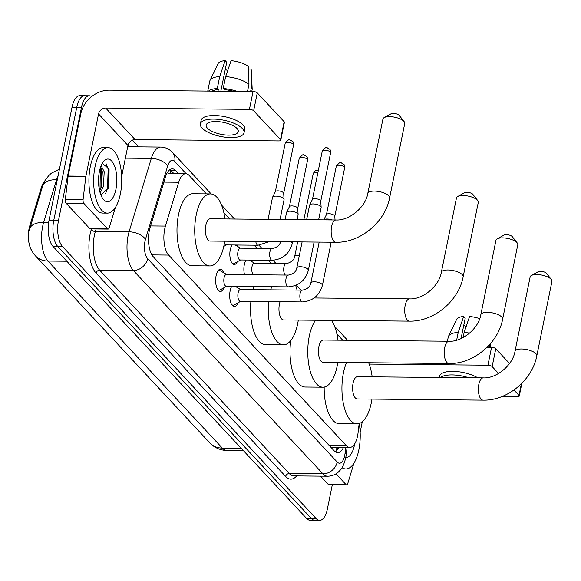 <?xml version="1.0" encoding="UTF-8"?>
<svg xmlns="http://www.w3.org/2000/svg" width="581" height="581" viewBox="0 0 581 581"><rect width="100%" height="100%" fill="white"/><g stroke="black" fill="none" stroke-linecap="round" stroke-linejoin="round"><path stroke-width="0.87" d="M244.514 274.668A10.48 4.495 -89.5 0 1 244.31 264.74A10.48 4.495 -89.5 0 1 246.177 260.034M250.723 260.077A10.48 4.495 -89.5 0 1 251.486 261.421M237.295 261.755A10.48 4.495 -89.5 0 1 234.223 264.508A10.48 4.495 -89.5 0 1 230.265 249.677A10.48 4.495 -89.5 0 1 232.131 244.971M236.685 245.015A10.48 4.495 -89.5 0 1 237.44 246.359M237.963 302.832A11.148 4.779 -89.5 0 1 234.354 306.543A11.148 4.779 -89.5 0 1 230.149 290.769A11.148 4.779 -89.5 0 1 231.746 286.331M237.346 286.389A11.148 4.779 -89.5 0 1 238.101 288.031M223.925 287.769A11.148 4.779 -89.5 0 1 220.315 291.48A11.148 4.779 -89.5 0 1 216.103 275.706A11.148 4.779 -89.5 0 1 220.526 269.192A11.148 4.779 -89.5 0 1 224.063 272.968M206.32 193.872L189.203 175.506A19.645 8.424 90.5 0 0 185.753 173.734A19.645 8.424 90.5 0 0 178.708 182.245L165.44 226.067A19.645 8.424 90.5 0 0 164.692 229.045A19.645 8.424 90.5 0 0 168.657 255.074L346.32 445.649A19.645 8.424 90.5 0 0 349.769 447.421A19.645 8.424 90.5 0 0 358.078 432.707L359.167 423.527M44.584 181.287A17.684 7.582 90.5 0 0 41.396 187.394L29.791 225.74A17.684 7.582 90.5 0 0 29.115 228.42A17.684 7.582 90.5 0 0 31.548 250.331M349.769 447.421L332.027 447.254A19.645 8.424 -89.5 0 1 331.548 447.217L331.678 447.363A6.551 2.811 90.5 0 0 334.09 447.276M330.574 446.949L331.548 447.217M342.768 340.241L336.9 333.944M271.145 263.411L268.19 260.244M257.107 248.348L254.151 245.182M229.727 218.979L223.859 212.69M59.429 169.173L51.433 173.16L48.826 175.462L44.977 180.582L42.798 185.6L29.181 230.889M332.303 484.779L327.401 508.905A19.645 8.424 -89.5 0 1 319.608 520.394L314.88 520.351A19.645 8.424 -89.5 0 1 311.423 518.572L57.722 246.431A19.645 8.424 -89.5 0 1 53.75 220.402L76.779 107.216A19.645 8.424 -89.5 0 1 84.565 95.727A19.645 8.424 -89.5 0 0 76.779 107.216L53.75 220.402A19.645 8.424 -89.5 0 0 57.722 246.431L311.423 518.572A19.645 8.424 -89.5 0 0 314.88 520.351L310.145 520.307A19.645 8.424 -89.5 0 1 306.695 518.528L52.987 246.388A19.645 8.424 -89.5 0 1 49.022 220.359L72.044 107.173A19.645 8.424 -89.5 0 1 79.837 95.683L89.3 95.771A19.645 8.424 -89.5 0 1 91.653 96.584M178.643 173.668L175.803 170.618A19.645 8.424 90.5 0 0 172.346 168.846A19.645 8.424 90.5 0 0 165.309 177.35L150.043 227.745A19.645 8.424 90.5 0 0 149.302 230.73A19.645 8.424 90.5 0 0 153.268 256.758L334.228 450.871A19.645 8.424 90.5 0 0 337.677 452.643A19.645 8.424 90.5 0 0 343.502 447.363M319.608 520.394A19.645 8.424 -89.5 0 1 316.158 518.622L62.45 246.475A19.645 8.424 -89.5 0 1 58.485 220.446L81.514 107.26A19.645 8.424 -89.5 0 1 89.3 95.771M132.432 140.115L138.721 146.855M338.774 447.319A19.645 8.424 -89.5 0 1 335.324 451.829M169.979 169.608A19.645 8.424 -89.5 0 1 171.068 170.574L173.915 173.625M120.354 193.974A32.739 14.046 -89.5 0 1 107.376 213.118A32.739 14.046 -89.5 0 1 95.008 166.783A32.739 14.046 -89.5 0 1 107.993 147.639A32.739 14.046 -89.5 0 1 120.354 193.974M107.376 213.118L102.641 213.074A32.739 14.046 -89.5 0 1 90.28 166.74A32.739 14.046 -89.5 0 1 103.258 147.589L107.993 147.639M99.424 171.511A21.344 9.158 -89.5 0 1 103.512 161.547A21.344 9.158 -89.5 0 1 114.072 164.815A21.344 9.158 -89.5 0 1 115.946 189.239A21.344 9.158 -89.5 0 1 103.157 199.123A21.344 9.158 -89.5 0 1 99.424 171.511M100.927 195.063L108.683 187.765L108.93 186.937L109.075 168.911L102.271 163.384M99.663 191.018L101.566 186.407L102.329 171.693L100.622 167.067M100.186 192.943L103.447 186.428L104.202 171.707L101.13 165.738M100.963 188.244L101.537 168.911M108.393 188.636L108.872 168.258M99.46 190.125L100.019 188.251L100.346 167.909M105.604 193.538L107.536 188.317L108.146 169.115L105.974 163.421M107.529 228.783A3.275 1.402 90.5 0 0 108.102 229.081L90.36 228.914A3.275 1.402 -89.5 0 1 89.779 228.616L107.529 228.783L83.831 203.365L66.081 203.197A3.275 1.402 -89.5 0 1 65.333 199.399L68.05 176.588A3.275 1.402 -89.5 0 1 68.137 176.05L80.81 113.76A26.196 21.562 137 0 1 109.315 90.157L253.055 91.507A3.275 1.22 11.5 0 1 257.281 92.895L253.643 110.768A3.275 1.22 -168.5 0 0 249.416 109.381L105.677 108.03A6.551 5.389 -43 0 0 98.552 113.927L85.879 176.217A3.275 1.402 90.5 0 0 85.792 176.755L83.083 199.566A3.275 1.402 90.5 0 0 83.831 203.365M89.779 228.616L66.081 203.197M121.654 176.421L127.951 145.468A6.551 5.389 -43 0 1 135.082 139.563L278.822 140.914A3.275 1.22 -168.5 0 0 280.761 140.21A3.275 1.22 -168.5 0 0 280.507 139.585L284.145 121.712L257.281 92.895M284.145 121.712A3.275 1.22 11.5 0 1 284.399 122.337L280.761 140.21M280.507 139.585L253.643 110.768M108.102 229.081A3.275 1.402 90.5 0 0 109.279 227.665L115.154 208.252A3.275 1.402 90.5 0 0 115.278 207.751L115.329 207.519M237.012 128.474A16.37 6.086 -168.5 0 0 219.582 121.763A16.37 6.086 -168.5 0 0 206.182 125.068A16.37 6.086 -168.5 0 0 207.432 128.198A16.37 6.086 -168.5 0 0 224.862 134.901A16.37 6.086 -168.5 0 0 238.261 131.596A16.37 6.086 -168.5 0 0 237.012 128.474M220.831 91.202L226.721 62.276L225.159 60.606L219.72 76.547L217.301 88.465L218.325 89.561A18.991 7.059 -168.5 0 0 212.029 91.123M244.042 132.773L244.768 129.2A22.267 8.279 -168.5 0 0 243.061 124.951A22.267 8.279 -168.5 0 0 219.364 115.83A22.267 8.279 -168.5 0 0 201.128 120.318L200.401 123.898A22.267 8.279 -168.5 0 0 202.108 128.147A22.267 8.279 -168.5 0 0 225.806 137.269A22.267 8.279 -168.5 0 0 244.042 132.773A22.267 8.279 -168.5 0 0 242.335 128.524A22.267 8.279 -168.5 0 0 218.638 119.403A22.267 8.279 -168.5 0 0 200.401 123.898M217.301 88.465A21.613 8.032 -168.5 0 0 208.564 91.086M219.72 76.547A21.613 8.032 -168.5 0 0 210.017 80.418A21.613 8.032 -168.5 0 0 209.77 81.137L207.751 91.079M251.769 91.493L252.125 89.75A21.613 8.032 -168.5 0 0 252.183 88.995A21.613 8.032 -168.5 0 0 251.508 86.983L250.941 69.074L248.494 69.052M250.593 91.486L251.508 86.983M225.159 60.606A17.023 6.326 -168.5 0 0 218.093 63.612L210.017 80.418M252.183 88.995L251.312 70.374A17.023 6.326 -168.5 0 0 250.941 69.074M225.275 69.371A13.094 4.866 -168.5 0 0 227.701 70.555M233.584 91.326A18.991 7.059 -168.5 0 0 224.244 89.619L223.213 88.515L225.639 76.605L231.078 60.664A17.023 6.326 -168.5 0 1 248.407 66.357L248.973 84.267L247.513 91.457M223.91 91.232L224.244 89.619M218.325 89.561L217.998 91.181M237.048 91.355A21.613 8.032 -168.5 0 0 223.213 88.515M248.973 84.267A21.613 8.032 -168.5 0 0 225.639 76.605M359.225 423.505A32.739 14.046 -89.5 0 1 358.855 449.803A32.739 14.046 -89.5 0 1 345.877 468.954A32.739 14.046 -89.5 0 1 342.056 467.676M354.671 443.855A21.344 9.158 -89.5 0 1 354.446 445.075A21.344 9.158 -89.5 0 1 345.804 457.552M336.029 219.981A11.133 4.771 90.5 0 0 331.613 226.488A11.133 4.771 90.5 0 0 333.864 241.238A11.133 4.771 90.5 0 0 335.818 242.248L210.061 241.064A11.133 4.771 90.5 0 1 205.856 225.312A11.133 4.771 90.5 0 1 210.271 218.797L336.029 219.981C349.058 220.824 365.652 207.286 367.78 193.488A11.133 4.14 11.5 0 1 376.895 191.236A11.133 4.14 11.5 0 1 388.74 195.797A11.133 4.14 11.5 0 1 389.597 197.925L404.746 123.462A11.133 4.14 -168.5 0 0 404.165 121.647A11.133 4.14 -168.5 0 0 403.889 121.335A11.133 4.14 -168.5 0 0 394.288 117.115A11.133 4.14 -168.5 0 0 384.172 117.58L391.071 113.774A4.583 1.707 11.5 0 1 395.233 113.585A4.583 1.707 11.5 0 1 399.191 115.321A4.583 1.707 11.5 0 1 399.3 115.452A4.583 1.707 11.5 0 1 399.394 115.583M224.753 241.202A36.015 15.447 -89.5 0 1 224.106 244.884A36.015 15.447 -89.5 0 1 209.828 265.945A36.015 15.447 -89.5 0 1 196.225 214.977A36.015 15.447 -89.5 0 1 210.504 193.916A36.015 15.447 -89.5 0 1 224.963 218.935M209.828 265.945L192.079 265.778A36.015 15.447 -89.5 0 1 178.483 214.81A36.015 15.447 -89.5 0 1 192.761 193.749L210.504 193.916M384.172 117.58A11.133 4.14 -168.5 0 0 382.93 119.018L367.78 193.488M314.147 297.98L409.576 298.881C422.612 299.723 439.207 286.179 441.328 272.38A11.133 4.14 11.5 0 1 450.442 270.136A11.133 4.14 11.5 0 1 462.294 274.697A11.133 4.14 11.5 0 1 463.144 276.825L478.294 202.355A11.133 4.14 -168.5 0 0 477.713 200.547A11.133 4.14 -168.5 0 0 477.444 200.234A11.133 4.14 -168.5 0 0 467.843 196.008A11.133 4.14 -168.5 0 0 457.719 196.48L464.618 192.674A4.583 1.707 11.5 0 1 468.787 192.478A4.583 1.707 11.5 0 1 472.738 194.221A4.583 1.707 11.5 0 1 472.854 194.352A4.583 1.707 11.5 0 1 472.949 194.482M280.1 301.721A11.133 4.771 90.5 0 0 279.41 304.204A11.133 4.771 90.5 0 0 283.615 319.957L409.373 321.14C433.637 321.852 458.692 301.096 463.144 276.825M298.307 320.095A36.015 15.447 -89.5 0 1 297.661 323.784A36.015 15.447 -89.5 0 1 283.383 344.845A36.015 15.447 -89.5 0 1 268.64 301.612M283.383 344.845L265.633 344.678A36.015 15.447 -89.5 0 1 250.89 301.445M270.739 289.846A36.015 15.447 -89.5 0 1 271.697 286.709M295.642 285.416A36.015 15.447 -89.5 0 1 297.058 290.093M252.989 289.679A36.015 15.447 -89.5 0 1 253.948 286.542M457.719 196.48A11.133 4.14 -168.5 0 0 456.477 197.918L441.328 272.38M449.069 341.236A11.133 4.771 90.5 0 0 444.654 347.75A11.133 4.771 90.5 0 0 446.905 362.493A11.133 4.771 90.5 0 0 448.859 363.503L323.101 362.319A11.133 4.771 90.5 0 1 318.896 346.566A11.133 4.771 90.5 0 1 323.312 340.052L449.069 341.236C462.098 342.078 478.693 328.541 480.814 314.742A11.133 4.14 11.5 0 1 489.936 312.491A11.133 4.14 11.5 0 1 501.781 317.059A11.133 4.14 11.5 0 1 502.638 319.18L517.787 244.717A11.133 4.14 -168.5 0 0 517.199 242.909A11.133 4.14 -168.5 0 0 516.93 242.589A11.133 4.14 -168.5 0 0 507.329 238.37A11.133 4.14 -168.5 0 0 497.213 238.842L504.105 235.036A4.583 1.707 11.5 0 1 508.273 234.84A4.583 1.707 11.5 0 1 512.231 236.576A4.583 1.707 11.5 0 1 512.34 236.707A4.583 1.707 11.5 0 1 512.435 236.845M337.793 362.457A36.015 15.447 -89.5 0 1 337.147 366.139A36.015 15.447 -89.5 0 1 322.869 387.2A36.015 15.447 -89.5 0 1 309.266 336.232A36.015 15.447 -89.5 0 1 315.527 320.262M322.869 387.2L305.119 387.033A36.015 15.447 -89.5 0 1 290.754 340.597M331.468 320.407A36.015 15.447 -89.5 0 1 338.004 340.19M497.213 238.842A11.133 4.14 -168.5 0 0 495.963 240.28L480.814 314.742M483.232 377.89A11.133 4.771 90.5 0 0 478.817 384.397A11.133 4.771 90.5 0 0 481.068 399.147A11.133 4.771 90.5 0 0 483.022 400.149L357.264 398.965A11.133 4.771 90.5 0 1 353.066 383.213A11.133 4.771 90.5 0 1 357.475 376.706L483.232 377.89C496.268 378.732 512.856 365.188 514.984 351.389A11.133 4.14 11.5 0 1 524.098 349.145A11.133 4.14 11.5 0 1 535.943 353.706A11.133 4.14 11.5 0 1 536.8 355.826L551.95 281.364A11.133 4.14 -168.5 0 0 551.369 279.555A11.133 4.14 -168.5 0 0 551.1 279.243A11.133 4.14 -168.5 0 0 541.492 275.016A11.133 4.14 -168.5 0 0 531.375 275.488L538.275 271.683A4.583 1.707 11.5 0 1 542.436 271.487A4.583 1.707 11.5 0 1 546.394 273.23A4.583 1.707 11.5 0 1 546.503 273.36A4.583 1.707 11.5 0 1 546.598 273.491M371.956 399.103A36.015 15.447 -89.5 0 1 371.31 402.786A36.015 15.447 -89.5 0 1 357.032 423.847A36.015 15.447 -89.5 0 1 343.429 372.879A36.015 15.447 -89.5 0 1 346.566 362.537M357.032 423.847L339.289 423.68A36.015 15.447 -89.5 0 1 324.183 387.084M368.652 362.747A36.015 15.447 -89.5 0 1 372.167 376.844M531.375 275.488A11.133 4.14 -168.5 0 0 530.133 276.926L514.984 351.389M217.584 289.425A9.826 4.212 90.5 0 0 219.146 290.144A9.826 4.212 90.5 0 0 220.148 289.875L226.583 286.288M224.055 277.943A5.897 2.527 90.5 0 0 226.278 286.28L288.27 286.869A5.897 2.527 90.5 0 1 287.377 286.477A5.897 2.527 90.5 0 1 286.041 278.524A5.897 2.527 90.5 0 1 288.379 275.082L226.387 274.493A5.897 2.527 90.5 0 0 224.055 277.943M306.63 219.705L309.579 205.209A5.897 2.193 11.5 0 1 309.651 204.999A5.897 2.193 11.5 0 1 313.072 203.938A5.897 2.193 11.5 0 1 320.676 206.429A5.897 2.193 11.5 0 1 321.14 207.337A5.897 2.193 11.5 0 1 321.126 207.555L318.635 219.821M312.396 199.573A4.256 1.583 11.5 0 1 312.447 199.428A4.256 1.583 11.5 0 1 314.917 198.658A4.256 1.583 11.5 0 1 320.407 200.46A4.256 1.583 11.5 0 1 320.748 201.113A4.256 1.583 11.5 0 1 320.734 201.273M226.692 274.501L220.322 270.79A9.826 4.212 90.5 0 0 219.327 270.499A9.826 4.212 90.5 0 0 217.759 271.189M231.623 304.488A9.826 4.212 90.5 0 0 233.184 305.207A9.826 4.212 90.5 0 0 234.187 304.938L240.621 301.35M238.094 293.006A5.897 2.527 90.5 0 0 240.316 301.343L302.309 301.931A5.897 2.527 90.5 0 1 301.423 301.539A5.897 2.527 90.5 0 1 300.086 293.587A5.897 2.527 90.5 0 1 302.425 290.144L240.432 289.556A5.897 2.527 90.5 0 0 238.094 293.006M323.82 219.865A5.897 2.193 11.5 0 1 327.11 219.001A5.897 2.193 11.5 0 1 332.1 219.945M326.435 214.636A4.256 1.583 11.5 0 1 326.486 214.491A4.256 1.583 11.5 0 1 328.962 213.721A4.256 1.583 11.5 0 1 334.453 215.522A4.256 1.583 11.5 0 1 334.787 216.176A4.256 1.583 11.5 0 1 334.779 216.335M224.411 243.272A5.897 2.527 90.5 0 0 226.14 244.913L258.08 245.218A5.897 2.527 90.5 0 1 257.194 244.826A5.897 2.527 90.5 0 1 255.771 241.493M268.044 219.342L272.511 197.395A5.897 2.193 11.5 0 1 272.583 197.184A5.897 2.193 11.5 0 1 276.004 196.124A5.897 2.193 11.5 0 1 283.608 198.622A5.897 2.193 11.5 0 1 284.073 199.523A5.897 2.193 11.5 0 1 284.058 199.741L280.049 219.458M275.321 191.766A4.256 1.583 11.5 0 1 275.379 191.614A4.256 1.583 11.5 0 1 277.849 190.844A4.256 1.583 11.5 0 1 283.339 192.645A4.256 1.583 11.5 0 1 283.681 193.299A4.256 1.583 11.5 0 1 283.666 193.458M232.603 263.781A9.826 4.212 90.5 0 0 233.046 263.839A9.826 4.212 90.5 0 0 234.049 263.571L240.49 259.983M272.235 248.494L240.294 248.189A5.897 2.527 90.5 0 0 237.956 251.638A5.897 2.527 90.5 0 0 240.185 259.976L272.126 260.281A5.897 2.527 90.5 0 1 271.233 259.889A5.897 2.527 90.5 0 1 269.896 251.936A5.897 2.527 90.5 0 1 272.235 248.494C277.13 247.535 279.933 245.175 280.659 241.405M285.118 219.502L286.549 212.457A5.897 2.193 11.5 0 1 286.622 212.247A5.897 2.193 11.5 0 1 290.042 211.186A5.897 2.193 11.5 0 1 297.646 213.677A5.897 2.193 11.5 0 1 298.118 214.585A5.897 2.193 11.5 0 1 298.104 214.803L297.123 219.618M289.367 206.821A4.256 1.583 11.5 0 1 289.418 206.676A4.256 1.583 11.5 0 1 291.887 205.906A4.256 1.583 11.5 0 1 297.385 207.707A4.256 1.583 11.5 0 1 297.719 208.361A4.256 1.583 11.5 0 1 297.712 208.521M299.397 255.262A5.897 2.193 11.5 0 0 294.698 256.468C293.979 260.237 291.168 262.597 286.28 263.556L254.333 263.251A5.897 2.527 90.5 0 0 252.001 266.701A5.897 2.527 90.5 0 0 253.454 274.755M346.029 484.619A3.275 1.402 90.5 0 0 346.603 484.917L328.861 484.75A3.275 1.402 -89.5 0 1 328.28 484.452L346.029 484.619L335.985 473.849M328.28 484.452L320.538 476.151M487.067 347.3L491.555 347.344A3.275 1.22 11.5 0 1 495.782 348.731L492.143 366.604A3.275 1.22 -168.5 0 0 487.917 365.217L369.175 364.098M509.544 363.495L495.782 348.731M501.81 396.605L517.315 396.75A3.275 1.22 -168.5 0 0 519.261 396.046A3.275 1.22 -168.5 0 0 519.007 395.421L513.982 390.025M498.571 373.496L492.143 366.604M346.603 484.917A3.275 1.402 90.5 0 0 347.779 483.494L353.655 464.088A3.275 1.402 90.5 0 0 353.778 463.587L353.829 463.355M362.29 421.77L360.155 432.257M458.547 377.657A16.37 6.086 -168.5 0 0 450.674 377.577M461.053 338.585L465.221 318.112L463.66 316.442L458.22 332.383L456.637 340.19M458.22 332.383A21.613 8.032 -168.5 0 0 448.51 336.254A21.613 8.032 -168.5 0 0 448.271 336.965L447.406 341.221M490.27 347.329L490.625 345.586A21.613 8.032 -168.5 0 0 490.684 344.831A21.613 8.032 -168.5 0 0 490.437 343.683M489.093 347.322L489.652 344.584M463.66 316.442A17.023 6.326 -168.5 0 0 456.593 319.448L448.51 336.254M463.776 325.207A13.094 4.866 -168.5 0 0 466.194 326.391M477.778 377.832A22.267 8.279 -168.5 0 0 454.429 371.397A22.267 8.279 -168.5 0 0 439.628 376.154L439.359 377.476M468.802 377.752A22.267 8.279 -168.5 0 0 440.427 377.483M469.601 333.131A21.613 8.032 -168.5 0 0 464.139 332.434L469.571 316.5A17.023 6.326 -168.5 0 1 479.724 318.649M463.086 337.59L464.139 332.434M150.595 225.929L165.44 226.067M29.791 225.74L30.648 225.748M41.396 187.394L42.26 187.402M170.233 169.797A19.645 16.174 137 0 1 170.211 173.588M331.678 447.363A19.645 16.174 137 0 1 331.54 447.987M151.91 254.914L168.657 255.074M163.871 182.107L178.708 182.245M329.209 445.489L346.32 445.649M58.144 175.513A26.196 11.235 90.5 0 0 56.597 179.652L43.655 222.378A26.196 11.235 90.5 0 0 42.66 226.35A26.196 11.235 90.5 0 0 47.947 261.058A22.92 18.868 137 0 1 35.426 255.836C31.962 251.878 29.842 247.651 29.05 243.163M29.834 228.391A22.92 11.671 -163.2 0 1 43.655 222.378L48.659 222.429M66.83 261.232L47.947 261.058L222.327 448.104A26.196 11.235 90.5 0 0 226.924 450.471C221.477 450.355 216.633 448.626 212.385 445.286L209.799 442.882A22.92 18.868 -43 0 0 222.327 448.104L241.209 448.285M57.301 179.66L56.597 179.652A22.92 11.671 -163.2 0 0 42.798 185.6M306.695 518.528L316.158 518.622M52.987 246.388L62.45 246.475M49.022 220.359L58.485 220.446M72.044 107.173L81.514 107.26M186.174 173.763L174.699 161.453A13.094 5.621 90.5 0 0 167.706 165.948L145.475 239.35A13.094 5.621 90.5 0 0 144.981 241.333A13.094 5.621 90.5 0 0 147.625 258.683L337.205 462.048A13.094 5.621 90.5 0 0 344.7 455.569A13.094 5.621 90.5 0 0 345.041 453.42L345.76 447.385M337.205 462.048A13.094 10.785 -43 0 1 322.949 473.849L133.369 270.485A26.196 11.235 -89.5 0 1 128.081 235.784A26.196 11.235 -89.5 0 1 129.076 231.812L95.357 231.492A26.196 11.235 90.5 0 0 94.362 235.465A26.196 11.235 90.5 0 0 99.656 270.172L289.236 473.53A26.196 11.235 90.5 0 0 293.833 475.897L327.553 476.217A26.196 11.235 -89.5 0 1 322.949 473.849L289.236 473.53A3.275 2.694 137 0 0 285.67 476.485L96.09 273.121A3.275 2.694 137 0 1 99.656 270.172L133.369 270.485A13.094 10.785 -43 0 0 147.625 258.683M327.553 476.217C331.642 476.18 335.23 474.815 338.331 472.113C340.836 469.252 342.608 469.288 345.702 458.068L346.218 454.85A13.094 2.92 -173.2 0 0 345.041 453.42M96.09 273.121A29.471 12.637 -89.5 0 1 90.135 234.078A29.471 12.637 -89.5 0 1 91.261 229.611L91.464 228.921M128.06 145.018A29.471 12.637 -89.5 0 1 129.229 146.107L129.853 146.775M296.673 475.926A29.471 12.637 -89.5 0 1 285.67 476.485M145.475 239.35A13.094 6.667 -163.2 0 0 129.076 231.812L151.307 158.41L125.365 158.163M167.706 165.948A13.094 6.667 -163.2 0 0 151.307 158.41A26.196 11.235 -89.5 0 1 160.69 147.066L127.689 146.753M96.126 228.965L95.357 231.492A3.275 1.67 16.8 0 1 91.261 229.611M129.164 146.768A3.275 2.694 137 0 1 129.229 146.107M174.699 161.453A13.094 10.785 -43 0 0 172.448 152.411C169.245 148.997 165.331 147.218 160.69 147.066M337.408 447.305L337.067 450.159M171.068 170.574L175.803 170.618M135.082 139.563L105.677 108.03M127.951 145.468L98.552 113.927M68.137 176.05L85.879 176.217M249.416 109.381L253.055 91.507M85.792 176.755L68.05 176.588M65.333 199.399L83.083 199.566M409.576 298.881A11.133 4.771 90.5 0 0 405.168 305.388A11.133 4.771 90.5 0 0 407.412 320.138A11.133 4.771 90.5 0 0 409.373 321.14M330.604 152.781C330.436 150.297 330.081 149.048 329.543 149.034C325.781 147.85 327.582 145.039 322.259 151.082A4.256 1.583 11.5 0 1 325.745 150.225A4.256 1.583 11.5 0 1 330.277 151.968A4.256 1.583 11.5 0 1 330.604 152.781L320.756 201.193M329.543 149.034A4.256 3.508 137 0 1 330.277 151.968M288.379 275.082C293.274 274.123 296.078 271.763 296.804 267.994A5.897 2.193 11.5 0 1 301.633 266.802A5.897 2.193 11.5 0 1 307.901 269.221A5.897 2.193 11.5 0 1 308.039 269.373A5.897 2.193 11.5 0 1 308.351 270.347C305.388 280.514 298.692 286.019 288.27 286.869M344.642 167.844C344.475 165.36 344.126 164.111 343.589 164.096C339.82 162.912 341.621 160.102 336.305 166.144A4.256 1.583 11.5 0 1 339.783 165.287A4.256 1.583 11.5 0 1 344.315 167.03A4.256 1.583 11.5 0 1 344.642 167.844L334.794 216.255M343.589 164.096A4.256 3.508 137 0 1 344.315 167.03M302.425 290.144C307.313 289.185 310.123 286.825 310.842 283.056A5.897 2.193 11.5 0 1 315.672 281.865A5.897 2.193 11.5 0 1 321.947 284.283A5.897 2.193 11.5 0 1 322.077 284.436A5.897 2.193 11.5 0 1 322.397 285.409C319.427 295.576 312.731 301.081 302.309 301.931M293.536 144.967C293.369 142.483 293.013 141.234 292.475 141.219C288.706 140.036 290.507 137.225 285.191 143.275A4.256 1.583 11.5 0 1 288.677 142.41A4.256 1.583 11.5 0 1 293.209 144.153A4.256 1.583 11.5 0 1 293.536 144.967L283.681 193.379M292.475 141.219A4.256 3.508 137 0 1 293.209 144.153M307.574 160.029C307.407 157.545 307.051 156.296 306.514 156.282C302.752 155.098 304.553 152.287 299.23 158.337A4.256 1.583 11.5 0 1 302.716 157.473A4.256 1.583 11.5 0 1 307.247 159.216A4.256 1.583 11.5 0 1 307.574 160.029L297.726 208.441M306.514 156.282A4.256 3.508 137 0 1 307.247 159.216M290.703 241.819A5.897 2.193 11.5 0 1 291.756 242.633A5.897 2.193 11.5 0 1 291.894 242.785A5.897 2.193 11.5 0 1 292.207 243.759L292.599 241.841M318.395 170.095L315.57 170.422L313.275 173.392A4.256 1.583 11.5 0 1 317.858 172.717M286.28 263.556A5.897 2.527 90.5 0 0 283.942 266.999A5.897 2.527 90.5 0 0 285.278 274.951A5.897 2.527 90.5 0 0 285.394 275.053M519.007 395.421L521.368 383.809M487.917 365.217L491.555 347.344M336.036 451.277L337.045 447.305M167.967 173.566L185.753 173.734M209.799 442.882L35.426 255.836M226.924 450.471L243.388 450.624M347.591 340.284L334.569 326.319M300.835 290.13L296.216 285.177M275.968 263.454L272.997 260.266M261.929 248.392L258.952 245.204M234.55 219.03L221.535 205.064M211.179 193.952L172.448 152.411M346.218 454.85L347.104 447.399M345.877 468.954L341.229 468.911M399.3 115.452L404.165 121.647M335.818 242.248C360.082 242.96 385.145 222.196 389.597 197.925M472.854 194.352L477.713 200.547M512.34 236.707L517.199 242.909M448.859 363.503C473.123 364.214 498.186 343.458 502.638 319.18M546.503 273.36L551.369 279.555M483.022 400.149C507.293 400.861 532.349 380.105 536.8 355.826M219.146 290.144L218.064 290.137M308.351 270.347L314.11 242.045M312.447 199.428L309.651 204.999M219.327 270.499L218.253 270.492M296.804 267.994L302.105 241.928M320.748 201.113L321.14 207.337M322.259 151.082L312.411 199.501M233.184 305.207L232.109 305.199M322.397 285.409L331.185 242.204M326.486 214.491L323.791 219.865M240.737 289.563L235.254 286.368M310.842 283.056L319.18 242.088M334.787 216.176L335.034 219.974M336.305 166.144L326.449 214.563M226.445 244.921L223.779 246.409M275.379 191.614L272.583 197.184M269.424 241.623L258.08 245.218M283.681 193.299L284.073 199.523M285.191 143.275L275.343 191.686M233.046 263.839L232.669 263.839M289.418 206.676L286.622 212.247M240.599 248.196L235.116 245M292.207 243.759C289.244 253.926 282.548 259.431 272.126 260.281M297.719 208.361L298.118 214.585M299.23 158.337L289.382 206.749M254.638 263.258L249.155 260.063M294.698 256.468L297.668 241.885M313.275 173.392L303.856 219.676M519.261 396.046L521.847 383.329M490.618 343.473L490.684 344.831"/></g></svg>
